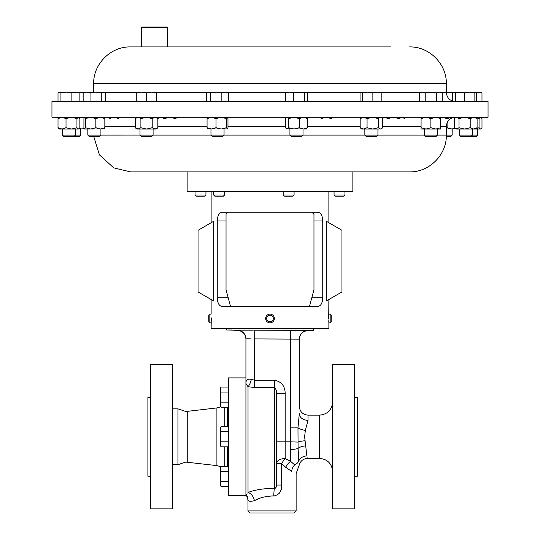 <?xml version="1.0" encoding="UTF-8"?>
<svg xmlns="http://www.w3.org/2000/svg" width="540" height="540" viewBox="0 0 540 540"><rect width="100%" height="100%" fill="white"/><g stroke="black" fill="none" stroke-linecap="round" stroke-linejoin="round"><path stroke-width="0.81" d="M250.304 338.81L245.929 338.891L245.929 377.892L228.481 377.892L228.481 495.646L245.929 495.646L245.929 338.891A8.721 8.721 180 0 0 237.478 330.176L252.74 330.17M238.822 330.095L238.397 330.109M237.85 330.129L237.485 330.163M304.783 330.487L307.604 330.365C315.529 330.413 315.529 330.413 307.604 330.365L307.773 330.413A8.721 8.721 -0 0 0 299.309 339.127L254.651 338.924L254.806 330.203L290.034 330.271M249.359 330.062L307.604 330.365M243.101 330.028L238.268 330.007M232.065 329.981L228.177 329.96M150.647 436.765L150.647 508.882L172.658 508.882L172.658 364.655L150.647 364.655L150.647 436.765M150.647 397.292L147.893 397.292L147.893 476.246L150.647 476.246M172.658 408.854L177.937 408.854L177.937 464.677L185.747 462.092L216.904 465.608L220.853 466.715M224.775 466.351L224.775 446.837M211.282 317.871L211.126 328.61L328.874 328.61L328.874 322.859L330.183 322.859L330.183 314.132L328.874 314.132L328.813 315.117M209.817 314.132L208.784 315.164L208.784 321.827L209.817 322.859L209.817 314.132L211.126 314.132L211.126 299.498M328.718 319.12L328.874 299.498M330.183 314.132L331.216 315.164L331.216 321.827L330.183 322.859M294.077 195.007L292.923 196.155L284.324 196.155L283.176 195.007L294.077 195.007L294.077 191.498M224.573 195.007L223.418 196.155L214.819 196.155L213.665 195.007L224.573 195.007L224.573 191.498M344.959 195.007L343.805 196.155L335.205 196.155L334.058 195.007L344.959 195.007L344.959 191.498M205.943 195.007L204.795 196.155L196.196 196.155L195.041 195.007L205.943 195.007L205.943 191.498M328.59 171.875L187.137 171.875L187.137 191.498L352.863 191.498L352.863 171.875L409.556 171.875L130.444 171.875L113.751 167.866L99.441 154.872L93.697 136.411M312.593 330.399L310.284 330.386M354.638 476.246L357.399 476.246L357.399 397.292L354.638 397.292M354.638 436.765L354.638 364.655L332.627 364.655L332.627 508.882L354.638 508.882L354.638 436.765M272.052 513L250.067 513L294.03 513L296.123 510.908L247.975 510.908L247.975 499.973L245.929 493.634A2.093 2.093 180 0 0 246.328 494.856L247.138 493.803M246.753 494.336L246.456 494.708M276.453 393.714C276.844 391.23 276.149 389.151 274.361 387.484L254.651 387.484L248.022 386.755L245.929 383.427C245.781 379.978 247.583 378.621 251.336 379.357L254.651 380.194L274.361 380.194C281.536 381.611 285.14 386.113 285.174 393.714L276.453 393.714L276.453 485.048L281.684 485.048C281.941 491.198 279.295 494.856 273.746 496.024L272.052 495.976C264.87 496.395 258.991 497.961 254.407 500.668C250.493 501.653 248.36 501.437 248.002 500.006L248.002 500.006A8.721 8.708 -49.7 0 0 246.328 494.856M251.336 379.357A8.721 3.227 -75.6 0 1 248.022 386.755L248.022 492.433C255.359 489.726 264.141 488.376 274.361 488.383C276.095 487.843 276.797 486.729 276.453 485.048M278.809 493.87L279.902 492.413M280.766 490.624L281.286 488.849M294.698 464.886A8.721 7.034 105.2 0 0 291.695 471.359C297.594 474.221 297.594 474.221 291.695 471.359L285.653 467.296L281.684 463.678A8.721 3.058 121 0 1 285.174 458.548L290.588 461.315L294.698 464.886C298.586 469.598 298.586 469.598 294.698 464.886A8.721 7.337 180 0 0 298.728 461.052L298.094 448.335A8.721 2.349 180 0 1 290.588 449.489L290.682 441.828L285.174 441.828L285.174 458.548A8.721 5.13 -0 0 0 276.453 463.678L281.684 463.678L281.684 485.048M307.746 422.537L308.029 420.39M332.627 471.481C331.85 463.536 327.49 459.175 319.545 458.399L319.545 415.139L308.029 415.139L308.029 420.323L305.343 430.421L304.621 436.765L306.869 455.949C307.82 459.209 307.82 459.209 306.869 455.949L306.707 454.444M81.162 101.52L51.948 101.52L51.948 117.275L488.052 117.275L488.052 101.52L81.162 101.52M390.859 46.919L130.444 46.919L141.284 46.919L141.284 27.527L167.454 27.527L167.454 46.919L143.039 46.919M141.284 27.527L141.811 27L166.928 27L167.454 27.527M153.09 129.033L153.09 135.115L151.794 136.411L141.305 136.411L140.008 135.115L452.162 135.115L452.162 129.033M424.346 129.033L424.346 135.115L425.642 136.411L436.124 136.411L437.427 135.115L437.427 129.033L421.079 129.033L421.079 127.724L425.986 129.033L430.886 127.724L435.787 129.033L440.687 127.724L440.687 129.033L435.787 129.033M100.919 129.033L100.919 135.115L99.623 136.411L89.134 136.411L87.838 135.115L140.008 135.101L140.008 129.033M207.792 117.275L207.056 118.584L211.545 117.275L216.034 118.584L221.265 117.275L226.496 118.584L226.496 127.724L227.401 128.959L207.623 128.959M210.971 129.033L210.971 135.115L212.274 136.411L222.757 136.411L224.053 135.115L224.053 129.033M477.596 135.115L476.3 136.411L460.64 136.411L459.338 135.115L477.596 135.115L477.596 129.033M80.663 135.115L79.36 136.411L63.7 136.411L62.404 135.115L80.663 135.115L80.663 129.033M446.303 136.411L450.866 136.411L452.162 135.115M364.851 129.033L364.851 135.115L366.154 136.411L376.637 136.411L377.939 135.115L377.939 129.033M104.267 128.959L84.578 129.033L85.394 127.724L90.626 129.033L95.857 127.724L100.346 129.033L104.834 127.724L104.099 129.033M289.926 129.033L289.926 135.115L291.229 136.411L301.712 136.411L303.014 135.115L303.014 129.033M326.261 301.01L326.261 221.231L341.955 230.297L341.955 291.944L326.261 301.01M328.752 320.699L328.867 322.772M222.575 306.457L317.425 306.457C320.699 306.322 322.468 303.413 322.738 297.736L322.738 220.982C322.481 215.318 320.706 212.416 317.425 212.261L222.575 212.261C219.301 212.396 217.532 215.305 217.262 220.982L217.262 297.736C217.519 303.399 219.294 306.301 222.575 306.457L220.496 305.917M274.313 319.12A4.361 4.361 0 0 0 270.621 314.179A4.361 4.361 0 0 0 265.687 317.871A4.361 4.361 0 0 0 269.379 322.812A4.361 4.361 0 0 0 274.313 319.12L274.347 318.188M272.612 315.002L271.816 314.53M270 322.859L271.526 322.582M317.425 212.261L319.511 212.8M320.436 213.523L321.226 214.529M321.867 215.818L322.34 217.357M273.301 318.971A3.335 3.335 0 0 0 270.479 315.198A3.335 3.335 0 0 0 266.699 318.019A3.335 3.335 0 0 0 269.521 321.793A3.335 3.335 0 0 0 273.301 318.971M219.564 305.201L218.774 304.189M218.133 302.9L217.661 301.361M266.173 320.591L266.605 321.233M268.475 322.582L268.873 322.711M213.739 301.01L213.739 221.231L198.045 230.297L198.045 291.944L213.739 301.01M71.483 129.033L59.144 129.033L58.01 127.724L62.012 129.033L66.015 127.724L71.483 129.033L76.95 127.724L78.415 129.033L71.483 129.033M84.301 128.709L78.415 129.033L79.88 127.724L79.88 118.584L78.415 117.275L76.95 118.584L76.95 127.724M59.144 117.275L58.01 118.584L58.01 127.724M66.015 127.724L66.015 118.584L62.012 117.275L58.01 118.584M66.015 118.584L71.483 117.275L76.95 118.584M475.997 128.763L479.061 127.724L480.526 129.033L481.208 128.736L480.857 129.033L474.937 129.033M481.208 128.736L481.99 127.724L481.99 118.584L481.208 117.572L480.526 117.275L479.061 118.584L479.061 127.724M475.997 117.544L479.061 118.584M306.275 129.033L286.322 128.736L286.997 129.033L288.468 127.724L293.929 129.033L299.396 127.724L303.399 129.033L307.402 127.724L306.275 129.033M286.666 117.275L285.532 118.584L285.532 127.724L286.322 128.736M286.322 117.572L286.997 117.275L288.468 118.584L288.468 127.724M288.468 118.584L293.929 117.275L299.396 118.584L299.396 127.724M307.402 127.724L307.402 118.584L303.399 117.275L299.396 118.584M307.402 118.584L306.275 117.275M84.578 117.275L83.923 118.584L83.923 127.724L84.659 129.033M84.659 117.275L85.394 118.584L85.394 127.724M95.857 127.724L95.857 118.584L100.346 117.275L104.834 118.584L104.834 127.724M104.834 118.584L104.099 117.275M95.857 118.584L90.626 117.275L85.394 118.584M379.175 129.033L361.591 129.033L360.173 127.724L363.616 129.033L367.065 127.724L372.674 129.033L378.284 127.724L380.45 129.033L382.01 128.338L380.45 129.033M381.2 117.275L382.617 118.584L382.617 127.724L382.01 128.338M361.591 117.275L360.173 118.584L363.616 117.275L367.065 118.584L367.065 127.724M367.065 118.584L372.674 117.275L378.284 118.584L378.284 127.724M360.173 118.584L360.173 127.724M382.01 117.97L380.45 117.275L378.284 118.584M157.383 118.584L160.826 117.275L164.275 118.584L169.884 117.275L175.493 118.584L177.66 117.275L179.219 117.97M455.699 128.709L446.33 129.033M446.33 128.061L447.1 127.724L451.589 129.033L455.119 128.203M455.699 117.599L455.423 117.275C449.901 117.814 446.87 120.852 446.33 126.38L440.687 126.38M453.411 117.504L455.119 118.105M447.1 122.708L447.1 127.724M441.869 117.275L447.1 118.584L451.589 117.275M321.01 118.584L326.241 117.275L331.466 118.584L332.377 117.349M79.454 128.351L81.898 129.033L84.173 128.439M79.454 117.956L81.898 117.275L84.173 117.869M456.827 129.033L458.987 127.724L464.603 129.033L470.212 127.724L473.661 129.033L477.104 127.724L475.686 129.033L456.077 129.033L455.267 128.338L458.102 129.033M456.077 117.275L454.66 118.584L454.66 127.724L455.267 128.338M455.267 117.97L456.827 117.275L458.987 118.584L464.603 117.275L470.212 118.584L470.212 127.724M470.212 118.584L473.661 117.275L477.104 118.584L477.104 127.724M458.987 118.584L458.987 127.724M475.686 117.275L477.104 118.584M207.792 129.033L207.056 127.724L211.545 129.033L216.034 127.724L221.265 129.033L226.496 127.724M227.232 129.033L227.975 127.724L227.975 118.584L227.32 117.275M207.056 118.584L207.056 127.724M216.034 118.584L216.034 127.724M226.496 118.584L227.232 117.275M382.131 118.584L384.959 117.275L387.794 118.584L393.451 117.275L399.114 118.584L401.942 117.275L404.771 118.584M384.959 117.275L383.515 117.639M109.114 118.584L114.014 117.275L118.922 118.584M136.748 117.275L135.23 118.584L138.058 117.275L140.886 118.584L146.549 117.275L152.206 118.584L152.206 127.724L155.041 129.033L157.869 127.724L156.35 129.033L136.748 129.033L135.23 127.724L138.058 129.033L136.613 128.669M152.206 127.724L146.549 129.033L140.886 127.724L138.058 129.033M135.23 118.584L135.23 127.724M140.886 118.584L140.886 127.724M138.058 117.275L136.613 117.639M152.206 118.584L155.041 117.275L157.869 118.584L157.869 127.724M421.079 117.275L421.079 118.584L425.986 117.275L430.886 118.584L430.886 127.724M430.886 118.584L435.787 117.275L440.687 118.584L440.687 127.724M421.079 118.584L421.079 127.724M440.687 117.275L440.687 118.584M60.939 93.049L66.407 92.171L71.874 93.049L75.877 92.171L79.88 93.049L78.746 92.171L59.474 92.171L60.939 93.049L60.939 101.52M71.874 101.52L71.874 93.049M58.01 101.52L58.01 93.049L58.792 92.374M79.88 101.52L79.88 93.049M481.99 93.049L480.857 92.171L477.988 92.171L481.99 93.049L481.99 101.52M475.97 92.408L477.988 92.171L475.686 92.171M304.472 101.52L304.472 93.049L305.937 92.171L307.402 93.049L307.402 101.52M293.537 101.52L293.537 93.049L299.005 92.171L304.472 93.049M285.532 101.52L285.532 93.049L289.535 92.171L293.537 93.049M306.619 92.374L286.666 92.171L285.532 93.049M90.045 101.52L90.045 93.049L95.661 92.171L101.27 93.049L103.437 92.171L105.604 93.049L105.604 101.52M101.27 101.52L101.27 93.049M83.153 101.52L83.153 93.049L86.603 92.171L90.045 93.049M104.99 92.637L104.18 92.171L84.578 92.171L83.153 93.049M381.854 101.52L381.854 93.049L381.119 92.171M372.87 101.52L372.87 93.049L377.365 92.171L381.854 93.049M362.414 101.52L362.414 93.049L367.646 92.171L372.87 93.049M360.936 101.52L360.936 93.049L361.679 92.171L362.414 93.049M381.281 92.219L361.679 92.171M452.513 101.041L452.513 93.049L454.68 92.171L455.787 92.414M455.8 92.387L446.33 92.171L452.513 93.049M83.099 101.52L83.099 93.049L83.842 92.171L84.2 92.387M78.799 92.205L83.099 93.049M84.011 92.219L78.746 92.171M476.341 101.52L476.341 93.049L475.598 92.171L474.863 93.049L474.863 101.52M464.4 101.52L464.4 93.049L469.631 92.171L474.863 93.049M130.444 46.919C110.801 46.413 93.164 64.044 93.67 83.693L446.33 83.693L446.33 92.414C446.87 97.949 449.901 100.98 455.436 101.52L455.423 93.049L459.911 92.171L464.4 93.049M456.158 92.171L455.423 93.049M475.598 92.171L455.99 92.219M221.846 93.049L225.295 92.171L228.737 93.049L227.32 92.171L216.236 92.171L221.846 93.049L221.846 101.52M228.737 101.52L228.737 93.049M210.62 93.049L216.236 92.171L208.454 92.171L210.62 93.049L210.62 101.52M206.294 101.52L206.294 93.049L208.454 92.171L206.901 92.637M146.549 93.049L151.45 92.171L156.35 93.049L156.35 92.171L141.649 92.171L146.549 93.049L146.549 101.52M156.35 101.52L156.35 93.049M136.748 93.049L141.649 92.171L136.748 92.171L136.748 101.52M442.206 101.52L442.206 93.049L439.378 92.171L436.543 93.049L436.543 101.52M425.223 101.52L425.223 93.049L430.886 92.171L436.543 93.049M419.567 101.52L419.567 93.049L422.395 92.171L425.223 93.049M442.206 93.049L440.687 92.171L421.079 92.171L419.567 93.049M247.401 338.796L248.468 338.789M290.48 330.325L290.588 339.039L291.89 339.012M319.545 458.399L307.651 458.399L307.422 457.907M299.309 339.127L299.309 406.418C299.822 411.716 302.731 414.619 308.029 415.139M248.022 492.433A8.721 6.19 -110.6 0 1 254.407 500.668L258.059 498.967M266.976 496.375L272.052 495.976M305.6 445.865A8.721 3.652 174 0 0 298.094 448.335L297.965 427.862L290.588 427.862L290.588 339.039M305.343 430.421A8.721 2.518 11 0 1 297.965 427.862L299.309 413.687A8.721 6.635 0 0 0 308.029 420.323M304.877 440.748A8.721 1.6 174.5 0 0 297.776 442.091L290.682 441.828L290.588 427.862M298.728 461.052C299.187 466.513 299.187 466.513 298.728 461.052A8.721 7.729 175.7 0 1 306.869 455.949M275.549 488.113L274.361 488.383A8.721 0.614 -87.8 0 0 273.746 496.024M285.653 467.296A8.721 4.226 126 0 1 290.588 461.315L290.588 449.489M227.86 212.274L226.098 213.853M309.474 306.457L313.963 289.71L313.963 214.353L312.046 212.267M313.767 213.476L313.895 213.847M226.037 214.353L226.037 289.71L230.526 306.457M224.775 426.695L224.775 407.18M221.063 387.038L220.286 388.388L220.286 397.109L221.063 392.074L220.286 389.556L221.063 387.038L228.481 387.038M220.286 404.663L220.286 405.837L221.063 407.18L220.286 404.663L220.286 397.109L221.063 402.145L220.361 405.432M228.481 407.18L221.063 407.18M228.481 402.145L221.063 402.145M228.481 392.074L221.063 392.074M220.496 479L220.286 484.009M221.063 426.695L220.286 428.045L220.286 444.319L221.063 441.801L220.286 436.765L221.063 431.73L220.286 429.212L221.063 426.695L228.481 426.695M221.063 446.837L220.286 445.493L220.286 444.319L221.063 446.837L228.481 446.837M220.469 428.024L220.286 429.212M228.481 431.73L221.063 431.73M228.481 441.801L221.063 441.801M221.063 466.351L220.286 467.701L220.286 476.422L221.063 471.386L220.286 468.869L221.063 466.351L228.481 466.351M220.286 483.975L220.286 485.15L221.063 486.5L220.286 483.975L221.063 481.457L220.286 476.422M228.481 481.457L221.063 481.457M228.481 471.386L221.063 471.386M228.481 486.5L221.063 486.5M220.306 397.96L220.286 397.109M177.937 408.854L185.747 411.446L187.245 411.358L187.245 462.179M227.435 426.695L227.435 407.18M227.435 466.351L227.435 446.837M187.245 411.358L216.904 407.93L216.904 465.608M274.361 488.383L274.361 380.194M136.748 92.414L104.605 92.414M446.33 92.414L441.113 92.414M420.66 92.414L381.496 92.414M361.294 92.414L306.693 92.414M286.247 92.414L227.738 92.414M207.286 92.414L156.35 92.414M104.834 126.38L135.23 126.38M157.869 126.38L207.056 126.38M227.975 126.38L285.532 126.38M307.402 126.38L360.173 126.38M382.617 126.38L421.079 126.38M254.651 338.924L254.651 387.484M285.174 393.714L285.174 441.828L276.453 441.828M217.262 297.736L228.191 297.736M217.262 220.982L226.037 220.982M311.81 297.736L322.738 297.736M313.963 220.982L322.738 220.982M245.929 339.059C245.45 333.902 242.642 330.993 237.512 330.338L226.435 329.954L226.435 328.61M172.658 464.677L177.937 464.677M283.176 195.007L283.176 191.498M213.665 195.007L213.665 191.498M195.041 195.007L195.041 191.498M313.565 328.61L313.565 330.406L307.726 330.608C302.589 331.263 299.781 334.166 299.309 339.322M296.123 510.908L296.123 473.573L299.12 465.325C300.334 461.012 303.183 458.703 307.651 458.399M93.67 83.693L93.67 92.171M471.123 136.411L472.426 135.115L472.426 129.033M87.838 135.115L87.838 129.033M62.404 135.115L62.404 129.033M409.556 171.875C429.206 172.382 446.837 154.751 446.33 135.101L446.33 126.38M328.874 191.498L328.874 222.743M211.126 191.498L211.126 222.743M74.189 136.411L75.485 135.115L75.485 129.033M78.746 129.033L79.097 128.736M78.746 117.275L79.097 117.572M480.857 117.275L481.208 117.572M83.923 117.275L84.301 117.599M459.338 135.115L459.338 129.033M156.35 117.275L157.869 118.584M446.33 83.693C446.837 64.044 429.206 46.413 409.556 46.919M247.975 510.908L250.067 513M319.545 415.139C327.49 414.362 331.85 410.002 332.627 402.057M334.058 195.007L334.058 191.498M211.126 322.859L209.817 322.859M216.904 407.93L220.853 406.823"/></g></svg>

